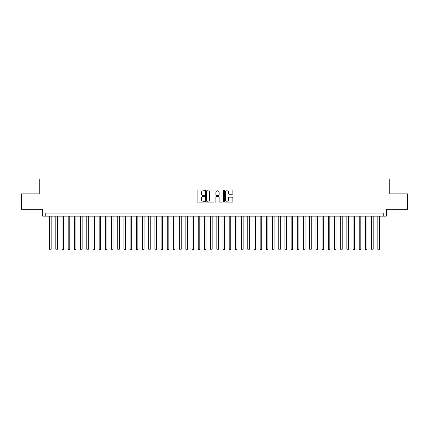 <?xml version="1.0" encoding="UTF-8"?>
<svg xmlns="http://www.w3.org/2000/svg" width="429" height="429" viewBox="0 0 429 429"><rect width="100%" height="100%" fill="white"/><g stroke="black" fill="none" stroke-linecap="round" stroke-linejoin="round"><path stroke-width="0.64" d="M204.59 190.363A0.424 0.424 0 0 0 204.166 189.94L197.71 189.94A0.606 0.606 0 0 0 197.099 190.546L197.099 201.485A0.606 0.606 0 0 0 197.71 202.091L204.166 202.091A0.424 0.424 0 0 0 204.59 201.668A0.424 0.424 0 0 0 204.166 201.244L203.33 201.244A1.947 1.947 0 0 1 201.389 199.297L201.389 198.386A1.947 1.947 0 0 1 203.33 196.439L204.166 196.439A0.424 0.424 0 0 0 204.59 196.015A0.424 0.424 0 0 0 204.166 195.592L203.33 195.592A1.947 1.947 0 0 1 201.389 193.645L201.389 192.734A1.947 1.947 0 0 1 203.33 190.787L204.166 190.787A0.424 0.424 0 0 0 204.59 190.363M232.266 194.224A0.606 0.606 0 0 0 232.872 193.613L232.872 190.546A0.606 0.606 0 0 0 232.266 189.94L225.091 189.94A0.606 0.606 0 0 0 224.485 190.546L224.485 201.485A0.606 0.606 0 0 0 225.091 202.091L232.266 202.091A0.606 0.606 0 0 0 232.872 201.485L232.872 197.78A0.606 0.606 0 0 0 232.266 197.168L229.193 197.168A0.606 0.606 0 0 0 228.587 197.78L228.587 199.619A1.625 1.625 0 0 1 226.962 201.244A1.625 1.625 0 0 1 225.332 199.619L225.332 192.412A1.625 1.625 0 0 1 226.962 190.787A1.625 1.625 0 0 1 228.587 192.412L228.587 193.613A0.606 0.606 0 0 0 229.193 194.224L232.266 194.224M383.247 216.141L386.341 216.141L386.341 209.331L407.55 209.331L407.55 193.849L389.746 193.849L389.746 178.984L39.254 178.984L39.254 193.849L21.45 193.849L21.45 209.331L42.659 209.331L42.659 216.141L383.247 216.141L383.247 213.047L45.753 213.047L45.753 216.141M213.969 190.546A0.606 0.606 0 0 0 213.358 189.94L206.188 189.94A0.606 0.606 0 0 0 205.582 190.546L205.582 201.485A0.606 0.606 0 0 0 206.188 202.091L213.358 202.091A0.606 0.606 0 0 0 213.969 201.485L213.969 190.546M215.642 189.94L222.812 189.94A0.606 0.606 0 0 1 223.418 190.546L223.418 201.485A0.606 0.606 0 0 1 222.812 202.091L219.745 202.091A0.606 0.606 0 0 1 219.133 201.485L219.133 197.05A0.606 0.606 0 0 0 218.527 196.439L216.489 196.439A0.606 0.606 0 0 0 215.884 197.05L215.884 201.668A0.424 0.424 0 0 1 215.46 202.091A0.424 0.424 0 0 1 215.031 201.668L215.031 190.546A0.606 0.606 0 0 1 215.642 189.94M206.858 190.787A0.424 0.424 0 0 0 206.429 191.216L206.429 200.815A0.424 0.424 0 0 0 206.858 201.244L207.738 201.244A1.947 1.947 0 0 0 209.684 199.297L209.684 192.734A1.947 1.947 0 0 0 207.738 190.787L206.858 190.787M219.133 192.444A1.625 1.625 0 0 0 217.508 190.819A1.625 1.625 0 0 0 215.884 192.444L215.884 194.981A0.606 0.606 0 0 0 216.489 195.592L218.527 195.592A0.606 0.606 0 0 0 219.133 194.981L219.133 192.444M49.625 216.141L49.625 249.206L51.174 249.206L51.174 216.141M51.174 249.206L50.708 250.016L50.091 250.016L49.625 249.206M55.818 216.141L55.818 249.206L57.368 249.206L57.368 216.141M57.368 249.206L56.901 250.016L56.285 250.016L55.818 249.206M62.012 216.141L62.012 249.206L63.556 249.206L63.556 216.141M63.556 249.206L63.095 250.016L62.473 250.016L62.012 249.206M68.206 216.141L68.206 249.206L69.75 249.206L69.75 216.141M69.75 249.206L69.289 250.016L68.667 250.016L68.206 249.206M74.394 216.141L74.394 249.206L75.944 249.206L75.944 216.141M75.944 249.206L75.477 250.016L74.861 250.016L74.394 249.206M80.588 216.141L80.588 249.206L82.137 249.206L82.137 216.141M82.137 249.206L81.671 250.016L81.054 250.016L80.588 249.206M86.781 216.141L86.781 249.206L88.331 249.206L88.331 216.141M88.331 249.206L87.865 250.016L87.243 250.016L86.781 249.206M92.975 216.141L92.975 249.206L94.519 249.206L94.519 216.141M94.519 249.206L94.058 250.016L93.436 250.016L92.975 249.206M99.163 216.141L99.163 249.206L100.713 249.206L100.713 216.141M100.713 249.206L100.247 250.016L99.63 250.016L99.163 249.206M105.357 216.141L105.357 249.206L106.907 249.206L106.907 216.141M106.907 249.206L106.44 250.016L105.824 250.016L105.357 249.206M111.551 216.141L111.551 249.206L113.1 249.206L113.1 216.141M113.1 249.206L112.634 250.016L112.017 250.016L111.551 249.206M117.744 216.141L117.744 249.206L119.289 249.206L119.289 216.141M119.289 249.206L118.828 250.016L118.206 250.016L117.744 249.206M123.933 216.141L123.933 249.206L125.483 249.206L125.483 216.141M125.483 249.206L125.021 250.016L124.399 250.016L123.933 249.206M130.126 216.141L130.126 249.206L131.676 249.206L131.676 216.141M131.676 249.206L131.21 250.016L130.593 250.016L130.126 249.206M136.32 216.141L136.32 249.206L137.87 249.206L137.87 216.141M137.87 249.206L137.403 250.016L136.787 250.016L136.32 249.206M142.514 216.141L142.514 249.206L144.058 249.206L144.058 216.141M144.058 249.206L143.597 250.016L142.975 250.016L142.514 249.206M148.707 216.141L148.707 249.206L150.252 249.206L150.252 216.141M150.252 249.206L149.791 250.016L149.169 250.016L148.707 249.206M154.896 216.141L154.896 249.206L156.446 249.206L156.446 216.141M156.446 249.206L155.979 250.016L155.362 250.016L154.896 249.206M161.089 216.141L161.089 249.206L162.639 249.206L162.639 216.141M162.639 249.206L162.173 250.016L161.556 250.016L161.089 249.206M167.283 216.141L167.283 249.206L168.833 249.206L168.833 216.141M168.833 249.206L168.366 250.016L167.744 250.016L167.283 249.206M173.477 216.141L173.477 249.206L175.021 249.206L175.021 216.141M175.021 249.206L174.56 250.016L173.938 250.016L173.477 249.206M179.665 216.141L179.665 249.206L181.215 249.206L181.215 216.141M181.215 249.206L180.748 250.016L180.132 250.016L179.665 249.206M185.859 216.141L185.859 249.206L187.409 249.206L187.409 216.141M187.409 249.206L186.942 250.016L186.325 250.016L185.859 249.206M192.053 216.141L192.053 249.206L193.602 249.206L193.602 216.141M193.602 249.206L193.136 250.016L192.519 250.016L192.053 249.206M198.246 216.141L198.246 249.206L199.791 249.206L199.791 216.141M199.791 249.206L199.329 250.016L198.707 250.016L198.246 249.206M204.435 216.141L204.435 249.206L205.984 249.206L205.984 216.141M205.984 249.206L205.523 250.016L204.901 250.016L204.435 249.206M210.628 216.141L210.628 249.206L212.178 249.206L212.178 216.141M212.178 249.206L211.712 250.016L211.095 250.016L210.628 249.206M216.822 216.141L216.822 249.206L218.372 249.206L218.372 216.141M218.372 249.206L217.905 250.016L217.288 250.016L216.822 249.206M223.016 216.141L223.016 249.206L224.565 249.206L224.565 216.141M224.565 249.206L224.099 250.016L223.477 250.016L223.016 249.206M229.209 216.141L229.209 249.206L230.754 249.206L230.754 216.141M230.754 249.206L230.293 250.016L229.671 250.016L229.209 249.206M235.398 216.141L235.398 249.206L236.947 249.206L236.947 216.141M236.947 249.206L236.481 250.016L235.864 250.016L235.398 249.206M241.591 216.141L241.591 249.206L243.141 249.206L243.141 216.141M243.141 249.206L242.675 250.016L242.058 250.016L241.591 249.206M247.785 216.141L247.785 249.206L249.335 249.206L249.335 216.141M249.335 249.206L248.868 250.016L248.252 250.016L247.785 249.206M253.979 216.141L253.979 249.206L255.523 249.206L255.523 216.141M255.523 249.206L255.062 250.016L254.44 250.016L253.979 249.206M260.167 216.141L260.167 249.206L261.717 249.206L261.717 216.141M261.717 249.206L261.256 250.016L260.634 250.016L260.167 249.206M266.361 216.141L266.361 249.206L267.911 249.206L267.911 216.141M267.911 249.206L267.444 250.016L266.827 250.016L266.361 249.206M272.554 216.141L272.554 249.206L274.104 249.206L274.104 216.141M274.104 249.206L273.638 250.016L273.021 250.016L272.554 249.206M278.748 216.141L278.748 249.206L280.293 249.206L280.293 216.141M280.293 249.206L279.831 250.016L279.209 250.016L278.748 249.206M284.942 216.141L284.942 249.206L286.486 249.206L286.486 216.141M286.486 249.206L286.025 250.016L285.403 250.016L284.942 249.206M291.13 216.141L291.13 249.206L292.68 249.206L292.68 216.141M292.68 249.206L292.213 250.016L291.597 250.016L291.13 249.206M297.324 216.141L297.324 249.206L298.874 249.206L298.874 216.141M298.874 249.206L298.407 250.016L297.79 250.016L297.324 249.206M303.517 216.141L303.517 249.206L305.067 249.206L305.067 216.141M305.067 249.206L304.601 250.016L303.979 250.016L303.517 249.206M309.711 216.141L309.711 249.206L311.256 249.206L311.256 216.141M311.256 249.206L310.794 250.016L310.172 250.016L309.711 249.206M315.9 216.141L315.9 249.206L317.449 249.206L317.449 216.141M317.449 249.206L316.983 250.016L316.366 250.016L315.9 249.206M322.093 216.141L322.093 249.206L323.643 249.206L323.643 216.141M323.643 249.206L323.176 250.016L322.56 250.016L322.093 249.206M328.287 216.141L328.287 249.206L329.837 249.206L329.837 216.141M329.837 249.206L329.37 250.016L328.753 250.016L328.287 249.206M334.481 216.141L334.481 249.206L336.025 249.206L336.025 216.141M336.025 249.206L335.564 250.016L334.942 250.016L334.481 249.206M340.669 216.141L340.669 249.206L342.219 249.206L342.219 216.141M342.219 249.206L341.757 250.016L341.135 250.016L340.669 249.206M346.863 216.141L346.863 249.206L348.412 249.206L348.412 216.141M348.412 249.206L347.946 250.016L347.329 250.016L346.863 249.206M353.056 216.141L353.056 249.206L354.606 249.206L354.606 216.141M354.606 249.206L354.139 250.016L353.523 250.016L353.056 249.206M359.25 216.141L359.25 249.206L360.794 249.206L360.794 216.141M360.794 249.206L360.333 250.016L359.711 250.016L359.25 249.206M365.444 216.141L365.444 249.206L366.988 249.206L366.988 216.141M366.988 249.206L366.527 250.016L365.905 250.016L365.444 249.206M371.632 216.141L371.632 249.206L373.182 249.206L373.182 216.141M373.182 249.206L372.715 250.016L372.099 250.016L371.632 249.206M377.826 216.141L377.826 249.206L379.375 249.206L379.375 216.141M379.375 249.206L378.909 250.016L378.292 250.016L377.826 249.206"/></g></svg>
